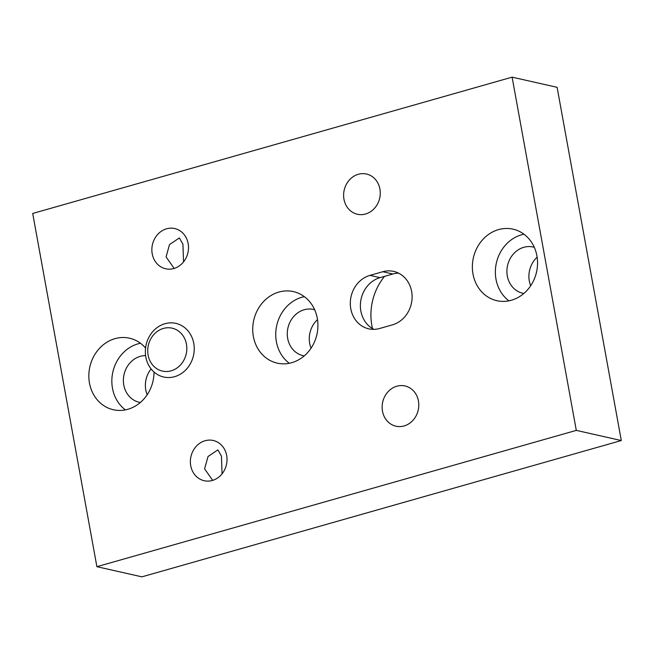 <?xml version="1.0" encoding="UTF-8"?>
<svg xmlns="http://www.w3.org/2000/svg" width="654" height="654" viewBox="0 0 654 654"><rect width="100%" height="100%" fill="white"/><g stroke="black" fill="none" stroke-linecap="round" stroke-linejoin="round"><path stroke-width="0.98" d="M163.426 328.431A21.999 19.424 -77.3 0 0 148.098 355.081A21.999 19.424 -77.3 0 0 171.127 370.818A21.999 19.424 -77.3 0 0 186.447 344.176A21.999 19.424 -77.3 0 0 163.426 328.431M174.61 376.688A27.501 24.28 102.7 0 1 163.737 377.023A27.501 24.28 102.7 0 1 145.352 350.945A27.501 24.28 102.7 0 1 164.98 323.705A27.501 24.28 102.7 0 1 175.852 323.37A27.501 24.28 102.7 0 1 194.238 349.44A27.501 24.28 102.7 0 1 174.61 376.688M174.16 268.418L166.083 256.908L169.509 244.588L179.359 237.942L182.924 244.212L183.553 261.878M212.673 480.355L204.596 468.844L208.021 456.533L217.872 449.878L221.444 456.149L222.066 473.815M511.371 300.251A36.673 32.381 -77.3 0 0 537.539 263.922A36.673 32.381 -77.3 0 0 513.03 229.162A36.673 32.381 -77.3 0 0 498.536 229.603A36.673 32.381 -77.3 0 0 472.368 265.933A36.673 32.381 -77.3 0 0 496.876 300.701A36.673 32.381 -77.3 0 0 511.371 300.251M523.977 234.214A36.673 32.381 -77.3 0 0 521.54 234.802A36.673 32.381 -77.3 0 0 496.092 264.355A36.673 32.381 -77.3 0 0 508.935 300.84M534.293 247.302A23.691 20.912 -77.3 0 0 533.173 247.016A23.691 20.912 -77.3 0 0 523.813 247.302A23.691 20.912 -77.3 0 0 506.907 270.772A23.691 20.912 -77.3 0 0 522.742 293.229A23.691 20.912 -77.3 0 0 523.879 293.45M291.741 362.692A36.673 32.381 -77.3 0 0 317.909 326.371A36.673 32.381 -77.3 0 0 293.401 291.602A36.673 32.381 -77.3 0 0 278.906 292.052A36.673 32.381 -77.3 0 0 252.738 328.373A36.673 32.381 -77.3 0 0 277.247 363.142A36.673 32.381 -77.3 0 0 291.741 362.692M304.347 296.654A36.673 32.381 -77.3 0 0 301.911 297.243A36.673 32.381 -77.3 0 0 276.462 326.796A36.673 32.381 -77.3 0 0 289.305 363.281M314.664 309.751A23.691 20.912 -77.3 0 0 313.544 309.456A23.691 20.912 -77.3 0 0 304.184 309.751A23.691 20.912 -77.3 0 0 287.278 333.213A23.691 20.912 -77.3 0 0 303.113 355.67A23.691 20.912 -77.3 0 0 304.249 355.89M145.556 348.034A36.673 32.381 -77.3 0 0 129.508 338.2A36.673 32.381 -77.3 0 0 115.014 338.649A36.673 32.381 -77.3 0 0 88.846 374.971A36.673 32.381 -77.3 0 0 113.355 409.739A36.673 32.381 -77.3 0 0 127.849 409.29A36.673 32.381 -77.3 0 0 154.025 372.02M140.455 343.252A36.673 32.381 -77.3 0 0 138.019 343.841A36.673 32.381 -77.3 0 0 112.57 373.393A36.673 32.381 -77.3 0 0 125.413 409.878M145.605 355.604A23.691 20.912 -77.3 0 0 140.291 356.34A23.691 20.912 -77.3 0 0 123.385 379.811A23.691 20.912 -77.3 0 0 139.22 402.267A23.691 20.912 -77.3 0 0 140.357 402.488M205.086 440.739A20.626 18.206 102.7 0 1 213.237 440.485A20.626 18.206 102.7 0 1 227.028 460.04A20.626 18.206 102.7 0 1 212.313 480.469A20.626 18.206 102.7 0 1 204.154 480.715A20.626 18.206 102.7 0 1 190.371 461.168A20.626 18.206 102.7 0 1 205.086 440.739M358.335 174.275A20.626 18.206 102.7 0 1 366.485 174.029A20.626 18.206 102.7 0 1 380.268 193.576A20.626 18.206 102.7 0 1 365.553 214.005A20.626 18.206 102.7 0 1 357.403 214.259A20.626 18.206 102.7 0 1 343.62 194.704A20.626 18.206 102.7 0 1 358.335 174.275M396.847 386.212A20.626 18.206 102.7 0 1 405.006 385.966A20.626 18.206 102.7 0 1 418.789 405.513A20.626 18.206 102.7 0 1 404.074 425.95A20.626 18.206 102.7 0 1 395.915 426.195A20.626 18.206 102.7 0 1 382.132 406.641A20.626 18.206 102.7 0 1 396.847 386.212M166.574 228.794A20.626 18.206 102.7 0 1 174.724 228.548A20.626 18.206 102.7 0 1 188.507 248.095A20.626 18.206 102.7 0 1 173.792 268.532A20.626 18.206 102.7 0 1 165.642 268.778A20.626 18.206 102.7 0 1 151.859 249.231A20.626 18.206 102.7 0 1 166.574 228.794M369.984 275.367A27.574 24.345 -77.3 0 0 350.307 302.688A27.574 24.345 -77.3 0 0 368.733 328.831A27.574 24.345 -77.3 0 0 379.639 328.488L392.425 324.858A27.574 24.345 -77.3 0 0 412.102 297.537A27.574 24.345 -77.3 0 0 393.667 271.394A27.574 24.345 -77.3 0 0 382.77 271.729L369.984 275.367L380.056 277.639A27.574 24.345 -77.3 0 0 360.591 302.025A27.574 24.345 -77.3 0 0 373.916 329.354M398.564 273.143A27.574 24.345 -77.3 0 0 392.841 274.01L380.056 277.639M32.7 213.457L512.107 77.156L576.297 430.381L96.89 566.683L32.7 213.457M576.297 430.381L621.3 440.543L557.11 87.317L512.107 77.156M621.3 440.543L141.893 576.844L96.89 566.683M372.461 328.561A55.001 48.568 102.7 0 1 384.544 276.364M537.13 257.194A23.691 20.912 -77.3 0 0 530.688 285.741M317.501 319.634A23.691 20.912 -77.3 0 0 311.059 348.181M151.099 368.921A23.691 20.912 -77.3 0 0 147.166 394.779M382.77 271.729L392.841 274.01"/></g></svg>
